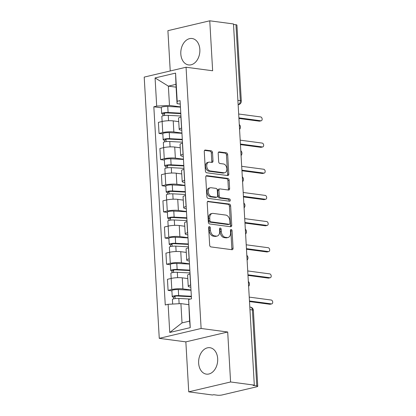 <?xml version="1.0" encoding="UTF-8"?>
<svg xmlns="http://www.w3.org/2000/svg" width="416" height="416" viewBox="0 0 416 416"><rect width="100%" height="100%" fill="white"/><g stroke="black" fill="none" stroke-linecap="round" stroke-linejoin="round"><path stroke-width="0.62" d="M209.409 226.58A1.175 0.796 76.7 0 0 209.206 226.59A1.175 0.796 76.7 0 0 208.655 227.62L209.664 245.107A1.68 1.139 76.7 0 0 210.928 246.912L231.993 249.709A1.68 1.139 76.7 0 0 232.279 249.699A1.68 1.139 76.7 0 0 233.064 248.222L232.055 230.734A1.175 0.796 76.7 0 0 231.171 229.471A1.175 0.796 76.7 0 0 230.968 229.481A1.175 0.796 76.7 0 0 230.417 230.516L230.552 232.778A5.366 3.645 76.7 0 1 228.036 237.505A5.366 3.645 76.7 0 1 227.11 237.546L225.352 237.312A5.366 3.645 76.7 0 1 221.307 231.551L221.177 229.284A1.175 0.796 76.7 0 0 220.288 228.025A1.175 0.796 76.7 0 0 220.085 228.036A1.175 0.796 76.7 0 0 219.539 229.07L219.669 231.332A5.366 3.645 76.7 0 1 217.157 236.059A5.366 3.645 76.7 0 1 216.226 236.101L214.474 235.867A5.366 3.645 76.7 0 1 210.423 230.1L210.293 227.838A1.175 0.796 76.7 0 0 209.409 226.58M180.814 53.966A13.328 9.469 -82.4 0 0 188.578 64.932A13.328 9.469 -82.4 0 0 199.852 49.478A13.328 9.469 -82.4 0 0 192.088 38.511A13.328 9.469 -82.4 0 0 180.814 53.966M198.645 363.163A13.328 9.469 -82.4 0 0 206.404 374.13A13.328 9.469 -82.4 0 0 217.677 358.675A13.328 9.469 -82.4 0 0 209.919 347.708A13.328 9.469 -82.4 0 0 198.645 363.163M212.519 152.641A1.68 1.139 76.7 0 0 211.25 150.836L205.343 150.051A1.68 1.139 76.7 0 0 205.052 150.067A1.68 1.139 76.7 0 0 204.266 151.544L205.39 170.96A1.68 1.139 76.7 0 0 206.653 172.765L227.713 175.562A1.68 1.139 76.7 0 0 228.004 175.552A1.68 1.139 76.7 0 0 228.79 174.075L227.672 154.653A1.68 1.139 76.7 0 0 226.408 152.849L219.268 151.902A1.68 1.139 76.7 0 0 218.977 151.918A1.68 1.139 76.7 0 0 218.192 153.395L218.67 161.704A1.68 1.139 76.7 0 0 219.939 163.504L223.475 163.977A4.488 3.047 76.7 0 1 226.803 168.236A4.488 3.047 76.7 0 1 224.76 172.744A4.488 3.047 76.7 0 1 223.985 172.78L210.116 170.94A4.488 3.047 76.7 0 1 206.794 166.681A4.488 3.047 76.7 0 1 208.837 162.167A4.488 3.047 76.7 0 1 209.612 162.131L211.921 162.443A1.68 1.139 76.7 0 0 212.212 162.427A1.68 1.139 76.7 0 0 212.997 160.95L212.519 152.641L211.297 152.927A1.68 1.139 76.7 0 0 210.033 151.122L204.563 150.4M227.703 332.01L185.853 341.874L188.734 391.841L230.584 381.976L227.703 332.01L201.12 328.474L186.056 67.236L212.644 70.767L209.763 20.8L233.485 23.951L254.311 385.128L253.089 385.419L256.786 385.908L252.403 309.951A3.416 2.428 -82.4 0 0 250.416 307.138L249.808 307.06M230.584 381.976L254.311 385.128M208.296 201.24A1.68 1.139 76.7 0 0 208.005 201.25A1.68 1.139 76.7 0 0 207.22 202.727L208.338 222.149A1.68 1.139 76.7 0 0 209.607 223.948L230.667 226.751A1.68 1.139 76.7 0 0 230.958 226.736A1.68 1.139 76.7 0 0 231.743 225.259L230.62 205.837A1.68 1.139 76.7 0 0 229.356 204.038L207.74 201.37M206.861 196.555L205.743 177.133A1.68 1.139 76.7 0 1 206.528 175.656A1.68 1.139 76.7 0 1 206.82 175.646L227.88 178.443A1.68 1.139 76.7 0 1 229.148 180.248L229.627 188.557A1.68 1.139 76.7 0 1 228.842 190.034A1.68 1.139 76.7 0 1 228.55 190.05L220.007 188.911A1.68 1.139 76.7 0 0 219.721 188.926A1.68 1.139 76.7 0 0 218.936 190.403L219.253 195.915A1.68 1.139 76.7 0 0 220.516 197.72L229.408 198.9A1.175 0.796 76.7 0 1 230.282 200.013A1.175 0.796 76.7 0 1 229.746 201.193A1.175 0.796 76.7 0 1 229.544 201.204L208.13 198.359A1.68 1.139 76.7 0 1 206.861 196.555M188.734 391.841L212.456 394.997L213.678 394.711L217.37 395.2A3.416 0.629 176.7 0 0 222.196 394.94L256.729 386.802A3.416 0.629 176.7 0 0 257.754 386.287A3.416 0.629 176.7 0 0 256.786 385.908M185.853 341.874L159.266 338.343L144.206 77.1L186.056 67.236M209.763 20.8L167.908 30.67L170.232 70.964M233.511 24.409L235.96 24.731A3.416 0.629 -3.3 0 1 236.933 25.111L241.311 101.067A3.416 0.629 176.7 0 0 240.339 100.688L235.96 24.731M190.824 287.17L190.471 287.123A7.857 1.446 -3.3 0 1 188.235 286.25A7.857 1.446 -3.3 0 1 190.596 285.069L190.7 285.043M187.793 278.574L182.265 277.841A7.857 1.446 176.7 0 0 171.168 278.434L171.808 289.5A7.857 1.446 -3.3 0 1 182.905 288.907L190.986 289.978M171.808 289.5L168.085 290.378L171.902 290.883M190.065 273.978L189.961 274.004A7.857 1.446 176.7 0 0 187.595 275.184L188.235 286.25M171.168 278.434L167.445 279.313L168.085 290.378M189.316 261.009L188.958 260.962A7.857 1.446 -3.3 0 1 186.727 260.094A7.857 1.446 -3.3 0 1 189.088 258.913L189.192 258.887M170.394 264.727L166.577 264.217L170.3 263.344A7.857 1.446 -3.3 0 1 181.397 262.746L189.478 263.822M188.557 247.822L188.453 247.848A7.857 1.446 176.7 0 0 186.087 249.028L186.727 260.094M186.285 252.418L180.757 251.68A7.857 1.446 176.7 0 0 169.66 252.278L165.937 253.152L166.577 264.217M187.808 234.853L187.45 234.806A7.857 1.446 -3.3 0 1 185.219 233.938A7.857 1.446 -3.3 0 1 187.58 232.752L187.684 232.731M168.886 238.571L165.069 238.061L168.792 237.182A7.857 1.446 -3.3 0 1 179.889 236.59L187.97 237.666M187.049 221.666L186.945 221.686A7.857 1.446 176.7 0 0 184.579 222.867L185.219 233.938M184.777 226.257L179.249 225.524A7.857 1.446 176.7 0 0 168.152 226.117L164.429 226.996L165.069 238.061M186.3 208.697L185.942 208.65A7.857 1.446 -3.3 0 1 183.711 207.776A7.857 1.446 -3.3 0 1 186.072 206.596L186.176 206.57M167.378 212.41L163.561 211.905L167.284 211.026A7.857 1.446 -3.3 0 1 178.381 210.434L186.462 211.505M185.536 195.504L185.437 195.53A7.857 1.446 176.7 0 0 183.071 196.711L183.711 207.776M183.269 200.101L177.741 199.368A7.857 1.446 176.7 0 0 166.644 199.961L162.921 200.84L163.561 211.905M184.792 182.541L184.434 182.494A7.857 1.446 -3.3 0 1 182.203 181.62A7.857 1.446 -3.3 0 1 184.564 180.44L184.668 180.414M165.87 186.254L162.053 185.749L165.771 184.87A7.857 1.446 -3.3 0 1 176.868 184.278L184.954 185.349M184.028 169.348L183.924 169.374A7.857 1.446 176.7 0 0 181.563 170.555L182.203 181.62M181.761 173.945L176.233 173.207A7.857 1.446 176.7 0 0 165.136 173.805L161.413 174.678L162.053 185.749M183.284 156.38L182.926 156.333A7.857 1.446 -3.3 0 1 180.695 155.464A7.857 1.446 -3.3 0 1 183.056 154.284L183.16 154.258M164.362 160.098L160.545 159.588L164.263 158.714A7.857 1.446 -3.3 0 1 175.36 158.116L183.446 159.193M182.52 143.192L182.416 143.213A7.857 1.446 176.7 0 0 180.055 144.399L180.695 155.464M180.253 147.784L174.725 147.051A7.857 1.446 176.7 0 0 163.628 147.644L159.905 148.522L160.545 159.588M181.776 130.224L181.418 130.177A7.857 1.446 -3.3 0 1 179.187 129.303A7.857 1.446 -3.3 0 1 181.548 128.123L181.652 128.102M162.854 133.942L159.037 133.432L162.755 132.553A7.857 1.446 -3.3 0 1 173.852 131.96L181.938 133.037M181.012 117.031L180.908 117.057A7.857 1.446 176.7 0 0 178.547 118.238L179.187 129.303M178.745 121.628L173.217 120.895A7.857 1.446 176.7 0 0 162.12 121.488L158.397 122.366L159.037 133.432M188.64 304.642L180.913 303.618L182.026 322.899L189.587 321.116L188.625 299.468L191.495 298.792L180.066 100.599L177.2 101.275L177.05 103.636L175.937 84.354L168.371 86.138L169.484 105.425L180.43 106.876M188.625 299.468L190.252 327.636L169.749 332.472L168.126 304.299L180.913 303.618M169.484 105.425L156.697 106.106L153.832 106.782L165.261 304.975L168.126 304.299M156.697 106.106L155.074 77.938L175.573 73.107L177.2 101.275M201.12 328.474L159.266 338.343M176.098 87.168L168.371 86.138L155.074 77.938M180.268 104.068L177.05 103.636M161.346 107.78L153.832 106.782M190.252 327.636L189.587 321.116M169.749 332.472L182.026 322.899M175.937 84.354L175.573 73.107M208.697 227.167A1.175 0.796 76.7 0 1 209.071 228.129L209.201 230.391A5.366 3.645 76.7 0 0 213.252 236.153L214.474 235.867M217.157 236.059L215.935 236.345A5.366 3.645 76.7 0 1 215.004 236.387L213.252 236.153M228.036 237.505L226.819 237.791A5.366 3.645 76.7 0 1 225.888 237.832L224.136 237.604A5.366 3.645 76.7 0 1 220.085 231.837L219.955 229.575A1.175 0.796 76.7 0 0 219.58 228.613M231.551 249.652A1.68 1.139 76.7 0 0 231.847 248.508L230.838 231.02A1.175 0.796 76.7 0 0 230.464 230.058M230.225 226.694A1.68 1.139 76.7 0 0 230.521 225.55L229.403 206.128A1.68 1.139 76.7 0 0 228.134 204.324L207.516 201.583M209.872 220.558A1.175 0.796 76.7 0 0 210.761 221.816L229.247 224.276A1.175 0.796 76.7 0 0 229.45 224.266A1.175 0.796 76.7 0 0 230.001 223.231L229.861 220.844A5.366 3.645 76.7 0 0 225.815 215.082L213.174 213.403A5.366 3.645 76.7 0 0 212.248 213.444A5.366 3.645 76.7 0 0 209.737 218.171L209.872 220.558L208.655 220.844A1.175 0.796 76.7 0 0 209.539 222.102L210.761 221.816M229.45 224.266L228.228 224.552A1.175 0.796 76.7 0 1 228.025 224.562L209.539 222.102M212.248 213.444L211.026 213.73A5.366 3.645 76.7 0 0 208.515 218.457L209.737 218.171M208.655 220.844L208.515 218.457M206.04 175.989L226.663 178.734L227.88 178.443M228.108 189.987A1.68 1.139 76.7 0 0 228.405 188.843L227.926 180.534A1.68 1.139 76.7 0 0 226.663 178.734M219.721 188.926L218.499 189.212A1.68 1.139 76.7 0 0 217.714 190.689L218.031 196.201A1.68 1.139 76.7 0 0 219.294 198.006L228.192 199.186L229.408 198.9M228.946 201.126A1.175 0.796 76.7 0 0 228.961 199.924A1.175 0.796 76.7 0 0 228.192 199.186M211.146 187.736A4.488 3.047 76.7 0 0 210.371 187.772A4.488 3.047 76.7 0 0 208.328 192.28A4.488 3.047 76.7 0 0 211.65 196.539L216.538 197.189A1.68 1.139 76.7 0 0 216.83 197.174A1.68 1.139 76.7 0 0 217.615 195.697L217.298 190.185A1.68 1.139 76.7 0 0 216.029 188.386L211.146 187.736M210.371 187.772L209.149 188.058A4.488 3.047 76.7 0 0 207.106 192.566A4.488 3.047 76.7 0 0 210.434 196.825L211.65 196.539M216.83 197.174L215.608 197.465A1.68 1.139 76.7 0 1 215.316 197.475L210.434 196.825M211.484 162.38A1.68 1.139 76.7 0 0 211.775 161.236L211.297 152.927M208.837 162.167L207.615 162.458A4.488 3.047 76.7 0 0 205.572 166.967A4.488 3.047 76.7 0 0 208.9 171.226L210.116 170.94M224.76 172.744L223.538 173.035A4.488 3.047 76.7 0 1 222.763 173.072L208.9 171.226M227.276 175.505A1.68 1.139 76.7 0 0 227.573 174.361L226.45 154.939A1.68 1.139 76.7 0 0 225.186 153.14L218.488 152.251M191.376 296.743L177.533 296.015A2.049 0.374 176.7 0 0 175.469 296.13A2.049 0.374 176.7 0 0 174.45 296.52A2.049 0.374 176.7 0 0 175.032 296.743L173.446 297.118A4.269 0.785 176.7 0 1 172.234 296.644L171.886 290.607A4.269 0.785 176.7 0 1 174.013 289.801A4.269 0.785 176.7 0 1 178.308 289.562L191.001 290.233M191.35 296.265L178.656 295.599A4.269 0.785 176.7 0 0 174.361 295.838A4.269 0.785 176.7 0 0 172.234 296.644M175.141 298.6L175.001 296.223M190.367 299.057L178.823 298.454A4.269 0.785 176.7 0 0 174.522 298.688A4.269 0.785 176.7 0 0 172.396 299.494L172.661 304.06M173.55 298.886L173.446 297.118M249.454 300.966L271.456 303.893A1.966 1.336 76.7 0 0 271.794 303.878L270.208 304.252A1.966 1.336 -103.3 0 1 269.87 304.268L249.491 301.558M271.794 303.878A1.966 1.336 76.7 0 0 272.693 301.902A1.966 1.336 76.7 0 0 271.232 300.035L249.236 297.112M189.868 270.587L176.025 269.859A2.049 0.374 176.7 0 0 173.961 269.974A2.049 0.374 176.7 0 0 172.942 270.358A2.049 0.374 176.7 0 0 173.524 270.587L171.938 270.962A4.269 0.785 176.7 0 1 170.726 270.488L170.378 264.451A4.269 0.785 176.7 0 1 172.505 263.645A4.269 0.785 176.7 0 1 176.8 263.406L189.493 264.072M189.842 270.109L177.148 269.443A4.269 0.785 176.7 0 0 172.853 269.682A4.269 0.785 176.7 0 0 170.726 270.488M173.633 272.444L173.493 270.067M190.003 272.958L177.315 272.293A4.269 0.785 176.7 0 0 173.014 272.532A4.269 0.785 176.7 0 0 170.888 273.338L171.184 278.429M172.042 272.73L171.938 270.962M188.36 244.426L174.517 243.703A2.049 0.374 176.7 0 0 172.453 243.812A2.049 0.374 176.7 0 0 171.434 244.202A2.049 0.374 176.7 0 0 172.016 244.431L170.43 244.806A4.269 0.785 176.7 0 1 169.218 244.332L168.87 238.295A4.269 0.785 176.7 0 1 170.997 237.489A4.269 0.785 176.7 0 1 175.292 237.25L187.985 237.916M188.334 243.953L175.64 243.287A4.269 0.785 176.7 0 0 171.34 243.521A4.269 0.785 176.7 0 0 169.218 244.332M172.125 246.282L171.985 243.911M188.495 246.802L175.807 246.137A4.269 0.785 176.7 0 0 171.506 246.376A4.269 0.785 176.7 0 0 169.38 247.182L169.676 252.273M170.534 246.568L170.43 244.806M247.946 274.81L269.948 277.737A1.966 1.336 76.7 0 0 270.286 277.722L268.7 278.091A1.966 1.336 -103.3 0 1 268.362 278.106L247.983 275.397M270.286 277.722A1.966 1.336 76.7 0 0 271.18 275.746A1.966 1.336 76.7 0 0 269.724 273.879L247.728 270.951M246.438 248.654L268.44 251.576A1.966 1.336 76.7 0 0 268.778 251.56L267.192 251.935A1.966 1.336 -103.3 0 1 266.854 251.95L246.475 249.241M268.778 251.56A1.966 1.336 76.7 0 0 269.672 249.584A1.966 1.336 76.7 0 0 268.216 247.723L246.22 244.795M186.852 218.27L173.009 217.542A2.049 0.374 176.7 0 0 170.945 217.656A2.049 0.374 176.7 0 0 169.926 218.046A2.049 0.374 176.7 0 0 170.508 218.27L168.922 218.644A4.269 0.785 176.7 0 1 167.71 218.171L167.362 212.134A4.269 0.785 176.7 0 1 169.484 211.328A4.269 0.785 176.7 0 1 173.784 211.094L186.477 211.76M186.826 217.797L174.132 217.126A4.269 0.785 176.7 0 0 169.832 217.365A4.269 0.785 176.7 0 0 167.71 218.171M170.617 220.126L170.477 217.75M186.987 220.646L174.294 219.981A4.269 0.785 176.7 0 0 169.998 220.215A4.269 0.785 176.7 0 0 167.872 221.021L168.168 226.117M169.026 220.412L168.922 218.644M185.344 192.114L171.501 191.386A2.049 0.374 176.7 0 0 169.437 191.5A2.049 0.374 176.7 0 0 168.418 191.885A2.049 0.374 176.7 0 0 169 192.114L167.414 192.488A4.269 0.785 176.7 0 1 166.202 192.015L165.854 185.978A4.269 0.785 176.7 0 1 167.976 185.172A4.269 0.785 176.7 0 1 172.276 184.933L184.969 185.598M185.318 191.636L172.624 190.97A4.269 0.785 176.7 0 0 168.324 191.209A4.269 0.785 176.7 0 0 166.202 192.015M169.109 193.97L168.969 191.594M185.479 194.485L172.786 193.82A4.269 0.785 176.7 0 0 168.49 194.059A4.269 0.785 176.7 0 0 166.364 194.865L166.66 199.956M167.518 194.256L167.414 192.488M183.836 165.953L169.993 165.23A2.049 0.374 176.7 0 0 167.929 165.344A2.049 0.374 176.7 0 0 166.91 165.729A2.049 0.374 176.7 0 0 167.492 165.958L165.906 166.332A4.269 0.785 176.7 0 1 164.694 165.859L164.346 159.822A4.269 0.785 176.7 0 1 166.468 159.016A4.269 0.785 176.7 0 1 170.768 158.777L183.461 159.442M183.81 165.48L171.116 164.814A4.269 0.785 176.7 0 0 166.816 165.048A4.269 0.785 176.7 0 0 164.694 165.859M167.601 167.814L167.461 165.438M183.971 168.329L171.278 167.664A4.269 0.785 176.7 0 0 166.982 167.903A4.269 0.785 176.7 0 0 164.856 168.709L165.152 173.8M166.01 168.1L165.906 166.332M244.93 222.498L266.932 225.42A1.966 1.336 76.7 0 0 267.27 225.404L265.684 225.779A1.966 1.336 -103.3 0 1 265.346 225.794L244.967 223.085M267.27 225.404A1.966 1.336 76.7 0 0 268.164 223.428A1.966 1.336 76.7 0 0 266.708 221.562L244.707 218.639M243.422 196.336L265.424 199.264A1.966 1.336 76.7 0 0 265.762 199.248L264.176 199.623A1.966 1.336 -103.3 0 1 263.838 199.638L243.459 196.929M265.762 199.248A1.966 1.336 76.7 0 0 266.656 197.272A1.966 1.336 76.7 0 0 265.2 195.406L243.199 192.483M241.914 170.18L263.916 173.103A1.966 1.336 76.7 0 0 264.254 173.087L262.668 173.462A1.966 1.336 -103.3 0 1 262.33 173.477L241.951 170.768M264.254 173.087A1.966 1.336 76.7 0 0 265.148 171.116A1.966 1.336 76.7 0 0 263.692 169.25L241.691 166.322M182.328 139.797L168.485 139.069A2.049 0.374 176.7 0 0 166.421 139.183A2.049 0.374 176.7 0 0 165.402 139.573A2.049 0.374 176.7 0 0 165.984 139.797L164.398 140.171A4.269 0.785 176.7 0 1 163.181 139.698L162.838 133.661A4.269 0.785 176.7 0 1 164.96 132.855A4.269 0.785 176.7 0 1 169.26 132.621L181.953 133.286M182.296 139.324L169.608 138.658A4.269 0.785 176.7 0 0 165.308 138.892A4.269 0.785 176.7 0 0 163.181 139.698M166.093 141.653L165.953 139.277M182.463 142.173L169.77 141.508A4.269 0.785 176.7 0 0 165.474 141.742A4.269 0.785 176.7 0 0 163.348 142.553L163.644 147.644M164.502 141.939L164.398 140.171M240.406 144.024L262.408 146.947A1.966 1.336 76.7 0 0 262.746 146.931L261.16 147.306A1.966 1.336 -103.3 0 1 260.822 147.321L240.443 144.612M262.746 146.931A1.966 1.336 76.7 0 0 263.64 144.955A1.966 1.336 76.7 0 0 262.184 143.088L240.183 140.166M180.82 113.641L166.977 112.913A2.049 0.374 176.7 0 0 164.913 113.027A2.049 0.374 176.7 0 0 163.894 113.412A2.049 0.374 176.7 0 0 164.476 113.641L162.89 114.015A4.269 0.785 176.7 0 1 161.673 113.542L161.33 107.505A4.269 0.785 176.7 0 1 163.452 106.699A4.269 0.785 176.7 0 1 167.752 106.46L180.44 107.125M180.788 113.162L168.1 112.497A4.269 0.785 176.7 0 0 163.8 112.736A4.269 0.785 176.7 0 0 161.673 113.542M164.585 115.497L164.445 113.121M180.955 116.012L168.262 115.346A4.269 0.785 176.7 0 0 163.966 115.586A4.269 0.785 176.7 0 0 161.84 116.392L162.136 121.482M162.989 115.783L162.89 114.015M238.898 117.863L260.9 120.791A1.966 1.336 76.7 0 0 261.238 120.775L259.652 121.15A1.966 1.336 -103.3 0 1 259.314 121.165L238.935 118.456M261.238 120.775A1.966 1.336 76.7 0 0 262.132 118.799A1.966 1.336 76.7 0 0 260.676 116.932L238.675 114.01M163.628 147.644L164.263 158.714M165.136 173.805L165.771 184.87M166.644 199.961L167.284 211.026M168.152 226.117L168.792 237.182M169.66 252.278L170.3 263.344M162.12 121.488L162.755 132.553M173.217 120.895L173.852 131.96M174.725 147.051L175.36 158.116M182.416 143.213L183.056 154.284M176.233 173.207L176.868 184.278M183.924 169.374L184.564 180.44M177.741 199.368L178.381 210.434M185.437 195.53L186.072 206.596M179.249 225.524L179.889 236.59M186.945 221.686L187.58 232.752M180.757 251.68L181.397 262.746M188.453 247.848L189.088 258.913M182.265 277.841L182.905 288.907M189.961 274.004L190.596 285.069M180.908 117.057L181.548 128.123M248.492 284.253A3.416 2.428 -82.4 0 0 248.404 282.729M246.984 258.092A3.416 2.428 -82.4 0 0 246.896 256.573M245.476 231.936A3.416 2.428 -82.4 0 0 245.388 230.417M243.968 205.78A3.416 2.428 -82.4 0 0 243.88 204.256M242.46 179.624A3.416 2.428 -82.4 0 0 242.372 178.1M240.952 153.462A3.416 2.428 -82.4 0 0 240.864 151.944M239.444 127.306A3.416 2.428 -82.4 0 0 239.356 125.783M249.954 309.624L252.403 309.951A3.416 0.629 176.7 0 1 253.375 310.331A3.416 3.416 0 0 0 250.416 307.138M237.89 100.365L240.339 100.688A3.416 2.428 -82.4 0 1 238.134 104.608M241.311 101.067A3.416 3.416 0 0 1 238.685 104.593A3.416 2.324 -103.3 0 1 238.134 104.624M209.201 230.391L210.423 230.1M215.004 236.387L216.226 236.101M219.955 229.575L221.177 229.284M220.085 231.837L221.307 231.551M224.136 237.604L225.352 237.312M225.888 237.832L227.11 237.546M230.838 231.02L232.055 230.734M231.847 248.508L233.064 248.222M209.071 228.129L210.293 227.838M228.134 204.324L229.356 204.038M229.403 206.128L230.62 205.837M230.521 225.55L231.743 225.259M228.025 224.562L229.247 224.276M206.263 175.776L206.82 175.646M227.926 180.534L229.148 180.248M228.405 188.843L229.627 188.557M217.714 190.689L218.936 190.403M218.031 196.201L219.253 195.915M219.294 198.006L220.516 197.72M215.316 197.475L216.538 197.189M211.775 161.236L212.997 160.95M222.763 173.072L223.985 172.78M218.712 152.032L219.268 151.902M225.186 153.14L226.408 152.849M226.45 154.939L227.672 154.653M227.573 174.361L228.79 174.075M204.786 150.181L205.343 150.051M210.033 151.122L211.25 150.836M178.656 295.599L178.308 289.562M179.124 303.711L178.823 298.454M271.456 303.893L269.87 304.268M177.148 269.443L176.8 263.406M177.622 277.675L177.315 272.293M175.64 243.287L175.292 237.25M176.114 251.514L175.807 246.137M269.948 277.737L268.362 278.106M268.44 251.576L266.854 251.95M174.132 217.126L173.784 211.094M174.606 225.358L174.294 219.981M172.624 190.97L172.276 184.933M173.098 199.202L172.786 193.82M171.116 164.814L170.768 158.777M171.59 173.04L171.278 167.664M266.932 225.42L265.346 225.794M265.424 199.264L263.838 199.638M263.916 173.103L262.33 173.477M169.608 138.658L169.26 132.621M170.082 146.884L169.77 141.508M262.408 146.947L260.822 147.321M168.1 112.497L167.752 106.46M168.574 120.728L168.262 115.346M260.9 120.791L259.314 121.165M248.612 286.338A3.416 3.416 0 0 0 248.331 281.492M247.104 260.177A3.416 3.416 0 0 0 246.823 255.33M245.596 234.021A3.416 3.416 0 0 0 245.315 229.174M244.088 207.865A3.416 3.416 0 0 0 243.807 203.018M242.58 181.704A3.416 3.416 0 0 0 242.299 176.857M241.072 155.548A3.416 3.416 0 0 0 240.791 150.701M239.564 129.392A3.416 3.416 0 0 0 239.283 124.545M238.685 104.593L238.139 104.718M253.375 310.331L257.754 386.287"/></g></svg>
